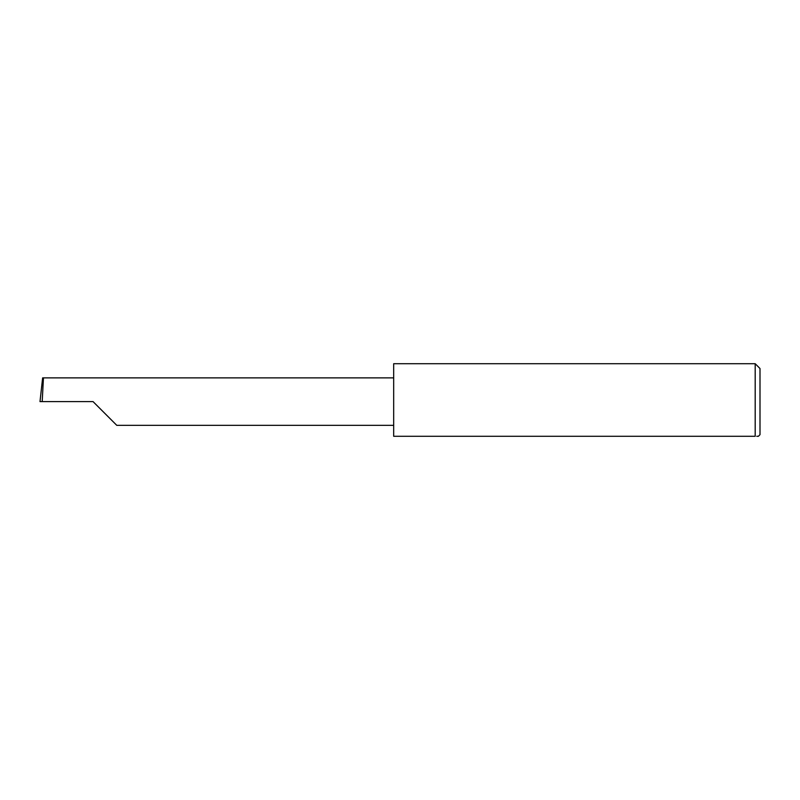 <?xml version="1.0" encoding="UTF-8"?>
<svg xmlns="http://www.w3.org/2000/svg" width="800" height="800" viewBox="0 0 800 800"><rect width="100%" height="100%" fill="white"/><g stroke="black" fill="none" stroke-linecap="round" stroke-linejoin="round"><path stroke-width="1.2" d="M93.05 401.6L116.78 425.34L93.05 401.6L116.78 425.34L93.05 401.6L42.2 401.6L43.45 377.87L42.64 377.87L40 401.6L42.2 401.6M755.19 363.71L393.68 363.71L393.68 436.29L755.19 436.29C759.4 436.29 759.4 436.29 755.19 436.29L755.19 363.71L760 368.52L760 434.69L758.4 436.29L756.75 436.29M393.68 377.87L43.45 377.87M116.78 425.34L393.68 425.34"/></g></svg>
